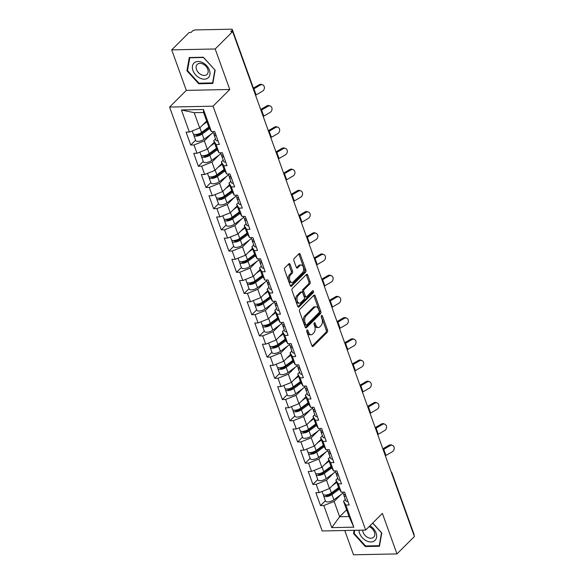 <?xml version="1.0" encoding="UTF-8"?>
<svg xmlns="http://www.w3.org/2000/svg" width="584" height="584" viewBox="0 0 584 584"><rect width="100%" height="100%" fill="white"/><g stroke="black" fill="none" stroke-linecap="round" stroke-linejoin="round"><path stroke-width="0.88" d="M307.002 330.091A1.08 0.642 88.8 0 0 306.79 331.573L311.892 345.75A1.548 0.92 88.8 0 0 312.71 346.516A1.548 0.92 88.8 0 0 313.155 346.305L327.23 332.274A1.548 0.92 88.8 0 0 327.529 330.157L322.426 315.981A1.08 0.642 88.8 0 0 321.857 315.44A1.08 0.642 88.8 0 0 321.543 315.586A1.08 0.642 88.8 0 0 321.331 317.068L321.988 318.908A4.949 2.935 88.8 0 1 321.025 325.668L319.857 326.836A4.949 2.935 88.8 0 1 318.419 327.514A4.949 2.935 88.8 0 1 315.813 325.062L315.156 323.229A1.08 0.642 88.8 0 0 314.586 322.689A1.08 0.642 88.8 0 0 314.272 322.842A1.08 0.642 88.8 0 0 314.061 324.317L314.725 326.157A4.949 2.935 88.8 0 1 313.754 332.916L312.586 334.092A4.949 2.935 88.8 0 1 311.148 334.763A4.949 2.935 88.8 0 1 308.542 332.311L307.885 330.478A1.08 0.642 88.8 0 0 307.315 329.945A1.08 0.642 88.8 0 0 307.002 330.091M290.095 264.391A1.548 0.92 88.8 0 0 289.277 263.625A1.548 0.92 88.8 0 0 288.832 263.837L284.882 267.771A1.548 0.92 88.8 0 0 284.583 269.881L290.248 285.634A1.548 0.92 88.8 0 0 291.066 286.394A1.548 0.92 88.8 0 0 291.511 286.189L305.585 272.151A1.548 0.92 88.8 0 0 305.885 270.042L300.22 254.288A1.548 0.92 88.8 0 0 299.402 253.529A1.548 0.92 88.8 0 0 298.957 253.733L294.183 258.493A1.548 0.92 88.8 0 0 293.883 260.61L296.314 267.348A1.548 0.92 88.8 0 0 297.125 268.114A1.548 0.92 88.8 0 0 297.57 267.903L299.935 265.545A4.132 2.453 88.8 0 1 301.14 264.975A4.132 2.453 88.8 0 1 303.57 268.005A4.132 2.453 88.8 0 1 302.512 272.684L293.241 281.919A4.132 2.453 88.8 0 1 292.044 282.488A4.132 2.453 88.8 0 1 289.606 279.459A4.132 2.453 88.8 0 1 290.671 274.779L292.219 273.239A1.548 0.92 88.8 0 0 292.518 271.129L290.095 264.391L288.825 264.413A1.548 0.92 88.8 0 0 288.635 264.034M229.775 89.491L215.189 48.983L232.629 31.587L414.421 536.514L396.974 553.909L382.389 513.394L365.664 530.075L213.05 106.171L229.775 89.491L186.311 90.381L169.579 107.062L213.05 106.171M299.826 309.272A1.548 0.92 88.8 0 0 299.526 311.389L305.191 327.135A1.548 0.92 88.8 0 0 306.009 327.901A1.548 0.92 88.8 0 0 306.454 327.69L320.528 313.652A1.548 0.92 88.8 0 0 320.828 311.542L315.163 295.796A1.548 0.92 88.8 0 0 314.345 295.029A1.548 0.92 88.8 0 0 313.9 295.241L299.826 309.272M297.723 306.381L292.051 290.635A1.548 0.92 88.8 0 1 292.35 288.518L306.425 274.487A1.548 0.92 88.8 0 1 306.877 274.276A1.548 0.92 88.8 0 1 307.688 275.042L310.111 281.78A1.548 0.92 88.8 0 1 309.812 283.897L304.103 289.591A1.548 0.92 88.8 0 0 303.804 291.701L305.417 296.176A1.548 0.92 88.8 0 0 306.228 296.935A1.548 0.92 88.8 0 0 306.673 296.73L312.615 290.803A1.08 0.642 88.8 0 1 312.929 290.657A1.08 0.642 88.8 0 1 313.572 291.445A1.08 0.642 88.8 0 1 313.294 292.672L298.986 306.936A1.548 0.92 88.8 0 1 298.534 307.147A1.548 0.92 88.8 0 1 297.723 306.381M169.579 107.062L322.193 530.966L365.664 530.075M195.574 140.211L190.727 145.044L194.019 144.978L204.342 140.875L211.291 133.94M190.727 145.044L186.077 132.13L189.369 132.064L181.412 109.967L203.466 109.522L211.423 131.612L214.715 131.546L219.365 144.46L216.073 144.525L219.058 152.818L222.351 152.752L227.001 165.666L223.708 165.739L226.694 174.032L229.987 173.959L234.637 186.88L231.344 186.946L234.33 195.238L237.622 195.173L242.272 208.087L238.98 208.152L241.966 216.445L245.258 216.379L249.908 229.293L246.609 229.366L249.594 237.659L252.894 237.586L257.544 250.507L254.244 250.572L257.23 258.865L260.53 258.8L265.18 271.713L261.88 271.779L264.866 280.072L268.166 280.006L272.816 292.92L269.516 292.986L272.502 301.286L275.801 301.213L280.451 314.134L277.152 314.199L280.137 322.492L283.437 322.426L288.087 335.34L284.788 335.406L287.773 343.699L291.073 343.633L295.723 356.547L292.423 356.612L295.409 364.905L298.709 364.839L303.359 377.76L300.059 377.826L303.045 386.119L306.344 386.053L310.995 398.967L307.695 399.033L310.681 407.325L313.98 407.26L318.63 420.173L315.331 420.239L318.317 428.532L321.616 428.466L326.266 441.38L322.967 441.453L325.952 449.746L329.252 449.673L333.902 462.594L330.602 462.659L333.588 470.952L336.888 470.886L341.538 483.8L338.238 483.866L341.224 492.159L344.523 492.093L349.174 505.007L345.874 505.08L353.831 527.169L331.778 527.622L323.828 505.525L334.143 501.43L341.1 494.495M325.383 500.758L320.528 505.598L323.828 505.525M320.528 505.598L315.878 492.677L319.178 492.611L316.192 484.319L326.507 480.216L333.464 473.281M317.747 479.552L312.893 484.384L316.192 484.319M312.893 484.384L308.243 471.471L311.542 471.405L308.556 463.112L318.871 459.009L325.828 452.074M310.111 458.338L305.257 463.178L308.556 463.112M305.257 463.178L300.607 450.264L303.906 450.191L300.921 441.898L311.236 437.803L318.192 430.868M302.476 437.131L297.621 441.971L300.921 441.898M297.621 441.971L292.971 429.05L296.271 428.984L293.285 420.692L303.6 416.589L310.557 409.661M294.84 415.925L289.985 420.757L293.285 420.692M289.985 420.757L285.335 407.844L288.635 407.778L285.649 399.485L295.964 395.383L302.921 388.448M287.204 394.711L282.349 399.551L285.649 399.485M282.349 399.551L277.699 386.637L280.999 386.564L278.013 378.271L288.328 374.176L295.285 367.241M279.568 373.504L274.714 378.344L278.013 378.271M274.714 378.344L270.063 365.423L273.363 365.358L270.377 357.065L280.692 352.962L287.649 346.035M271.932 352.298L267.078 357.131L270.377 357.065M267.078 357.131L262.428 344.217L265.727 344.151L262.742 335.858L273.057 331.756L280.013 324.821M264.296 331.084L259.442 335.924L262.742 335.858M259.442 335.924L254.792 323.01L258.091 322.945L255.106 314.652L265.421 310.549L272.378 303.614M256.661 309.878L251.806 314.718L255.106 314.652M251.806 314.718L247.156 301.797L250.456 301.731L247.47 293.438L257.785 289.336L264.742 282.408M249.025 288.671L244.17 293.504L247.47 293.438M244.17 293.504L239.528 280.59L242.82 280.524L239.834 272.232L250.149 268.129L257.106 261.194M241.389 267.465L236.542 272.297L239.834 272.232M236.542 272.297L231.892 259.384L235.184 259.318L232.198 251.025L242.513 246.922L249.47 239.987M233.753 246.251L228.906 251.091L232.198 251.025M228.906 251.091L224.256 238.177L227.548 238.104L224.563 229.811L234.877 225.709L241.834 218.781M226.118 225.044L221.27 229.877L224.563 229.811M221.27 229.877L216.62 216.963L219.912 216.898L216.927 208.605L227.242 204.502L234.199 197.567M218.482 203.838L213.634 208.671L216.927 208.605M213.634 208.671L208.984 195.757L212.277 195.691L209.291 187.398L219.606 183.296L226.563 176.361M210.846 182.624L205.999 187.464L209.291 187.398M205.999 187.464L201.349 174.55L204.641 174.477L201.655 166.185L211.97 162.089L218.927 155.154M203.21 161.418L198.363 166.257L201.655 166.185M198.363 166.257L193.713 153.337L197.005 153.271L194.019 144.978M215.525 138.882L213.715 140.686L216.073 144.525M219.058 152.818L216.701 148.978L213.715 140.686M204.342 140.875L207.327 149.168L214.277 142.24M197.005 153.271L207.327 149.168M223.161 160.089L221.351 161.892L223.708 165.739M226.694 174.032L224.336 170.185L221.351 161.892M211.97 162.089L214.956 170.382L221.913 163.447M204.641 174.477L214.956 170.382M230.797 181.303L228.986 183.106L231.344 186.946M234.33 195.238L231.972 191.399L228.986 183.106M219.606 183.296L222.592 191.588L229.548 184.653M212.277 195.691L222.592 191.588M238.433 202.509L236.622 204.312L238.98 208.152M241.966 216.445L239.608 212.605L236.622 204.312M227.242 204.502L230.227 212.795L237.184 205.867M219.912 216.898L230.227 212.795M246.068 223.716L244.258 225.519L246.609 229.366M249.594 237.659L247.244 233.812L244.258 225.519M234.877 225.709L237.863 234.009L244.82 227.074M227.548 238.104L237.863 234.009M253.704 244.93L251.894 246.733L254.244 250.572M257.23 258.865L254.879 255.026L251.894 246.733M242.513 246.922L245.499 255.215L252.456 248.28M235.184 259.318L245.499 255.215M261.34 266.136L259.53 267.939L261.88 271.779M264.866 280.072L262.515 276.232L259.53 267.939M250.149 268.129L253.135 276.422L260.092 269.494M242.82 280.524L253.135 276.422M268.969 287.343L267.165 289.146L269.516 292.986M272.502 301.286L270.151 297.438L267.165 289.146M257.785 289.336L260.771 297.628L267.728 290.701M250.456 301.731L260.771 297.628M276.604 308.556L274.801 310.352L277.152 314.199M280.137 322.492L277.787 318.652L274.801 310.352M265.421 310.549L268.406 318.842L275.363 311.907M258.091 322.945L268.406 318.842M284.24 329.763L282.437 331.566L284.788 335.406M287.773 343.699L285.423 339.859L282.437 331.566M273.057 331.756L276.042 340.049L282.999 333.121M265.727 344.151L276.042 340.049M291.876 350.969L290.073 352.772L292.423 356.612M295.409 364.905L293.058 361.065L290.073 352.772M280.692 352.962L283.678 361.255L290.628 354.327M273.363 365.358L283.678 361.255M299.512 372.183L297.709 373.979L300.059 377.826M303.045 386.119L300.694 382.272L297.709 373.979M288.328 374.176L291.314 382.469L298.263 375.534M280.999 386.564L291.314 382.469M307.147 393.39L305.344 395.193L307.695 399.033M310.681 407.325L308.33 403.486L305.344 395.193M295.964 395.383L298.95 403.675L305.899 396.74M288.635 407.778L298.95 403.675M314.783 414.596L312.98 416.399L315.331 420.239M318.317 428.532L315.966 424.692L312.98 416.399M303.6 416.589L306.585 424.882L313.535 417.954M296.271 428.984L306.585 424.882M322.419 435.81L320.616 437.606L322.967 441.453M325.952 449.746L323.602 445.899L320.616 437.606M311.236 437.803L314.221 446.096L321.171 439.161M303.906 450.191L314.221 446.096M330.055 457.016L328.252 458.82L330.602 462.659M333.588 470.952L331.238 467.112L328.252 458.82M318.871 459.009L321.857 467.302L328.807 460.367M311.542 471.405L321.857 467.302M337.691 478.223L335.888 480.026L338.238 483.866M341.224 492.159L338.873 488.319L335.888 480.026M326.507 480.216L329.493 488.509L336.442 481.581M319.178 492.611L329.493 488.509M391.747 473.551A2.365 0.942 160.2 0 0 391.944 472.938L414.114 534.521A2.365 0.942 160.2 0 1 413.925 535.141M345.327 499.429L343.523 501.233L345.874 505.08M334.143 501.43L339.647 516.723L349.028 516.526L343.523 501.233M346.604 509.788L339.647 516.723L331.778 527.622M349.028 516.526L353.831 527.169M344.764 530.506L353.51 554.8L396.974 553.909M215.189 48.983L171.725 49.866L189.165 32.47L191.063 32.434L192.34 31.164A2.365 0.942 -19.8 0 1 195.436 29.93L231.3 29.2A2.365 0.942 -19.8 0 1 232.33 29.594A2.365 0.942 -19.8 0 1 232.009 30.353L230.731 31.624L232.629 31.587M171.725 49.866L186.311 90.381M211.423 131.612L209.065 127.772L203.561 112.478L194.18 112.668L199.691 127.962L206.641 121.027M203.561 112.478L203.466 109.522M189.369 132.064L199.691 127.962M181.412 109.967L194.18 112.668M354.108 530.316L353.532 533.572L365.321 546.544L379.439 546.259L381.775 532.995L372.731 523.03M212.824 83.468L215.16 70.204L203.378 57.232L189.26 57.524L186.924 70.788L198.706 83.76L212.824 83.468M306.709 330.763L307.279 332.34A4.949 2.935 88.8 0 0 309.878 334.793L311.148 334.763M318.419 327.514L317.148 327.536A4.949 2.935 88.8 0 1 314.55 325.091L313.98 323.514M312.09 346.129L325.96 332.296A1.548 0.92 88.8 0 0 326.266 330.179L321.251 316.265M305.388 327.514L319.258 313.681A1.548 0.92 88.8 0 0 319.565 311.564L313.893 295.818A1.548 0.92 88.8 0 0 313.696 295.438M305.761 324.573A1.08 0.642 88.8 0 0 306.33 325.113A1.08 0.642 88.8 0 0 306.644 324.959L318.995 312.644A1.08 0.642 88.8 0 0 319.207 311.162L318.506 309.228A4.949 2.935 88.8 0 0 315.907 306.775A4.949 2.935 88.8 0 0 314.469 307.454L306.023 315.871A4.949 2.935 88.8 0 0 305.06 322.638L305.761 324.573L304.49 324.602A1.08 0.642 88.8 0 0 305.06 325.135L306.33 325.113M315.907 306.775L314.637 306.804A4.949 2.935 88.8 0 0 313.199 307.483L314.469 307.454M304.49 324.602L303.797 322.667A4.949 2.935 88.8 0 1 304.76 315.9L313.199 307.483M306.228 296.935L304.957 296.964A1.548 0.92 88.8 0 1 304.147 296.197L302.534 291.73A1.548 0.92 88.8 0 1 302.841 289.613L308.549 283.919A1.548 0.92 88.8 0 0 308.848 281.809L306.418 275.071A1.548 0.92 88.8 0 0 306.228 274.684M297.913 306.768L312.024 292.693A1.08 0.642 88.8 0 0 312.228 291.19M298.183 295.497A4.132 2.453 88.8 0 0 297.117 300.169A4.132 2.453 88.8 0 0 299.555 303.198A4.132 2.453 88.8 0 0 300.753 302.636L304.016 299.38A1.548 0.92 88.8 0 0 304.322 297.263L302.709 292.796A1.548 0.92 88.8 0 0 301.899 292.029A1.548 0.92 88.8 0 0 301.446 292.241L298.183 295.497L296.92 295.519A4.132 2.453 88.8 0 0 295.854 300.191A4.132 2.453 88.8 0 0 298.285 303.22L299.555 303.198M301.899 292.029L300.629 292.051A1.548 0.92 88.8 0 0 300.183 292.263L301.446 292.241M296.92 295.519L300.183 292.263M292.044 282.488L290.774 282.51A4.132 2.453 88.8 0 1 288.343 279.481A4.132 2.453 88.8 0 1 289.409 274.808L290.949 273.268A1.548 0.92 88.8 0 0 291.255 271.151L288.825 264.413M301.14 264.975L299.869 265.005A4.132 2.453 88.8 0 0 298.672 265.567L299.935 265.545M296.504 267.728L298.672 265.567M290.445 286.014L304.315 272.18A1.548 0.92 88.8 0 0 304.622 270.063L298.95 254.317A1.548 0.92 88.8 0 0 298.76 253.938M354.225 532.885L353.532 533.572M365.898 545.967L365.321 546.544M199.283 83.183L198.706 83.76M187.61 70.095L186.924 70.788M323.762 494.852A5.198 2.066 -19.8 0 0 323.609 495.831A5.198 2.066 -19.8 0 0 326.93 496.597A5.198 2.066 -19.8 0 0 331.982 494.575L339.377 489.136M323.609 495.831L325.492 501.065A5.198 2.066 -19.8 0 0 328.814 501.831A5.198 2.066 -19.8 0 0 333.865 499.809L343.034 493.064M338.866 488.304L330.61 494.378A3.146 1.256 160.2 0 1 327.544 495.597A3.146 1.256 160.2 0 1 325.529 495.137A3.146 1.256 160.2 0 1 325.507 495.049M322.039 491.472L323.018 494.195A5.198 2.066 -19.8 0 0 326.339 494.962A5.198 2.066 -19.8 0 0 331.391 492.94L338.625 487.625M332.515 485.501L336.742 482.391M382.849 448.833L389.032 445.234A3.54 2.949 -69.1 0 1 391.397 444.986L392.455 445.388A3.54 2.949 110.9 0 0 390.09 445.643L383.732 449.344A10.548 4.197 -19.8 0 0 383.162 449.687M385.36 455.805A10.548 4.197 -19.8 0 1 385.936 455.462L392.295 451.76A3.54 2.949 110.9 0 0 394.222 448.381A3.54 2.949 110.9 0 0 392.455 445.388M345.436 494.648A5.198 2.066 160.2 0 1 343.297 493.787L342.698 492.129M346.027 496.276A5.198 2.066 160.2 0 1 343.881 495.414A5.198 2.066 160.2 0 1 344.042 494.436M347.911 501.51A5.198 2.066 160.2 0 1 345.764 500.649L343.881 495.414M358.985 530.214A10.235 7.161 -134.9 0 0 359.576 533.294A10.235 7.161 -134.9 0 0 370.993 541.959A10.235 7.161 -134.9 0 0 376.052 532.958A10.235 7.161 -134.9 0 0 369.949 525.797M362.715 530.141A7.008 4.906 -134.9 0 0 363.117 532.301A7.008 4.906 -134.9 0 0 368.022 537.579A7.008 4.906 -134.9 0 0 373.709 537.149A7.008 4.906 -134.9 0 0 374.395 532.068A7.008 4.906 -134.9 0 0 369.117 526.629M372.65 523.111L381.498 532.842L379.235 545.697L365.548 545.974L354.13 533.404L354.678 530.301M379.6 545.325L379.235 545.697M194.326 62.765A10.235 7.161 -134.9 0 0 195.662 74.905A10.235 7.161 -134.9 0 0 208.072 77.906A10.235 7.161 -134.9 0 0 206.743 65.773A10.235 7.161 -134.9 0 0 194.326 62.765M197.436 64.218A7.008 4.906 -134.9 0 0 197.195 64.437A7.008 4.906 -134.9 0 0 198.509 72.693A7.008 4.906 -134.9 0 0 206.853 74.577A7.008 4.906 -134.9 0 0 207.094 74.358A7.008 4.906 -134.9 0 0 205.78 66.102A7.008 4.906 -134.9 0 0 197.436 64.218M214.883 70.058L212.62 82.906L198.94 83.191L187.522 70.62L189.785 57.765L203.466 57.487L214.956 69.985M212.992 82.541L212.62 82.906M316.127 473.646A5.198 2.066 -19.8 0 0 315.973 474.624A5.198 2.066 -19.8 0 0 319.295 475.391A5.198 2.066 -19.8 0 0 324.346 473.369L331.741 467.93M315.973 474.624L317.857 479.858A5.198 2.066 -19.8 0 0 321.178 480.625A5.198 2.066 -19.8 0 0 326.23 478.603L335.398 471.857M331.23 467.098L322.974 473.164A3.146 1.256 160.2 0 1 319.908 474.391A3.146 1.256 160.2 0 1 317.893 473.931A3.146 1.256 160.2 0 1 317.871 473.843M314.404 470.266L315.382 472.989A5.198 2.066 -19.8 0 0 318.703 473.755A5.198 2.066 -19.8 0 0 323.755 471.733L330.989 466.419M324.879 464.295L329.106 461.185M308.491 452.432A5.198 2.066 -19.8 0 0 308.337 453.41A5.198 2.066 -19.8 0 0 311.659 454.177A5.198 2.066 -19.8 0 0 316.711 452.155L324.105 446.724M308.337 453.41L310.221 458.644A5.198 2.066 -19.8 0 0 313.542 459.411A5.198 2.066 -19.8 0 0 318.594 457.389L327.763 450.651M323.594 445.884L315.338 451.958A3.146 1.256 160.2 0 1 312.272 453.184A3.146 1.256 160.2 0 1 310.257 452.717A3.146 1.256 160.2 0 1 310.235 452.629M306.768 449.059L307.746 451.782A5.198 2.066 -19.8 0 0 311.068 452.549A5.198 2.066 -19.8 0 0 316.119 450.527L323.353 445.212M317.243 443.081L321.47 439.978M300.855 431.226A5.198 2.066 -19.8 0 0 300.702 432.204A5.198 2.066 -19.8 0 0 304.023 432.97A5.198 2.066 -19.8 0 0 309.075 430.948L316.47 425.51M300.702 432.204L302.585 437.438A5.198 2.066 -19.8 0 0 305.906 438.204A5.198 2.066 -19.8 0 0 310.958 436.182L320.127 429.437M315.959 424.678L307.702 430.751A3.146 1.256 160.2 0 1 304.636 431.977A3.146 1.256 160.2 0 1 302.622 431.51A3.146 1.256 160.2 0 1 302.6 431.423M299.132 427.846L300.11 430.569A5.198 2.066 -19.8 0 0 303.432 431.335A5.198 2.066 -19.8 0 0 308.483 429.32L315.718 424.006M309.608 421.874L313.834 418.764M293.219 410.019A5.198 2.066 -19.8 0 0 293.066 410.997A5.198 2.066 -19.8 0 0 296.387 411.764A5.198 2.066 -19.8 0 0 301.439 409.742L308.834 404.303M293.066 410.997L294.949 416.231A5.198 2.066 -19.8 0 0 298.271 416.998A5.198 2.066 -19.8 0 0 303.322 414.976L312.491 408.231M308.323 403.471L300.067 409.537A3.146 1.256 160.2 0 1 297 410.764A3.146 1.256 160.2 0 1 294.993 410.304A3.146 1.256 160.2 0 1 294.964 410.216M291.496 406.639L292.474 409.362A5.198 2.066 -19.8 0 0 295.796 410.129A5.198 2.066 -19.8 0 0 300.848 408.106L308.082 402.792M301.972 400.668L306.198 397.558M285.583 388.805A5.198 2.066 -19.8 0 0 285.43 389.784A5.198 2.066 -19.8 0 0 288.752 390.55A5.198 2.066 -19.8 0 0 293.803 388.528L301.198 383.097M285.43 389.784L287.313 395.018A5.198 2.066 -19.8 0 0 290.635 395.784A5.198 2.066 -19.8 0 0 295.687 393.762L304.855 387.024M300.687 382.257L292.431 388.331A3.146 1.256 160.2 0 1 289.365 389.557A3.146 1.256 160.2 0 1 287.357 389.09A3.146 1.256 160.2 0 1 287.328 389.01M283.861 385.433L284.839 388.156A5.198 2.066 -19.8 0 0 288.16 388.922A5.198 2.066 -19.8 0 0 293.212 386.9L300.446 381.586M294.336 379.454L298.563 376.351M375.213 427.627L381.396 424.028A3.54 2.949 -69.1 0 1 383.761 423.78L384.819 424.181A3.54 2.949 110.9 0 0 382.454 424.429L376.096 428.138A10.548 4.197 -19.8 0 0 375.527 428.481M377.724 434.598A10.548 4.197 -19.8 0 1 378.301 434.255L384.659 430.547A3.54 2.949 110.9 0 0 386.586 427.167A3.54 2.949 110.9 0 0 384.819 424.181M337.8 473.434A5.198 2.066 160.2 0 1 335.661 472.573L335.063 470.923M338.392 475.069A5.198 2.066 160.2 0 1 336.245 474.208A5.198 2.066 160.2 0 1 336.406 473.23M340.275 480.304A5.198 2.066 160.2 0 1 338.129 479.442L336.245 474.208M367.577 406.42L373.76 402.821A3.54 2.949 -69.1 0 1 376.125 402.566L377.184 402.975A3.54 2.949 110.9 0 0 374.819 403.223L368.46 406.924A10.548 4.197 -19.8 0 0 367.891 407.274M370.088 413.392A10.548 4.197 -19.8 0 1 370.665 413.041L377.023 409.34A3.54 2.949 110.9 0 0 378.95 405.96A3.54 2.949 110.9 0 0 377.184 402.975M330.164 452.228A5.198 2.066 160.2 0 1 328.026 451.366L327.427 449.716M330.756 453.863A5.198 2.066 160.2 0 1 328.609 452.994A5.198 2.066 160.2 0 1 328.77 452.016M332.639 459.097A5.198 2.066 160.2 0 1 330.493 458.228L328.609 452.994M359.941 385.206L366.124 381.608A3.54 2.949 -69.1 0 1 368.489 381.359L369.548 381.761A3.54 2.949 110.9 0 0 367.183 382.016L360.824 385.717A10.548 4.197 -19.8 0 0 360.255 386.06M362.452 392.185A10.548 4.197 -19.8 0 1 363.029 391.835L369.387 388.134A3.54 2.949 110.9 0 0 371.314 384.754A3.54 2.949 110.9 0 0 369.548 381.761M322.529 431.021A5.198 2.066 160.2 0 1 320.39 430.16L319.791 428.503M323.12 432.649A5.198 2.066 160.2 0 1 320.974 431.788A5.198 2.066 160.2 0 1 321.134 430.809M325.003 437.883A5.198 2.066 160.2 0 1 322.857 437.022L320.974 431.788M352.305 364L358.488 360.401A3.54 2.949 -69.1 0 1 360.854 360.153L361.912 360.554A3.54 2.949 110.9 0 0 359.547 360.803L353.189 364.511A10.548 4.197 -19.8 0 0 352.619 364.854M354.817 370.971A10.548 4.197 -19.8 0 1 355.393 370.628L361.752 366.927A3.54 2.949 110.9 0 0 363.679 363.54A3.54 2.949 110.9 0 0 361.912 360.554M314.9 409.807A5.198 2.066 160.2 0 1 312.754 408.946L312.155 407.296M315.484 411.443A5.198 2.066 160.2 0 1 313.338 410.581A5.198 2.066 160.2 0 1 313.498 409.603M317.368 416.677A5.198 2.066 160.2 0 1 315.221 415.815L313.338 410.581M344.669 342.793L350.853 339.194A3.54 2.949 -69.1 0 1 353.218 338.939L354.276 339.348A3.54 2.949 110.9 0 0 351.911 339.596L345.553 343.297A10.548 4.197 -19.8 0 0 344.983 343.647M347.181 349.765A10.548 4.197 -19.8 0 1 347.757 349.414L354.116 345.713A3.54 2.949 110.9 0 0 356.043 342.333A3.54 2.949 110.9 0 0 354.276 339.348M307.264 388.601A5.198 2.066 160.2 0 1 305.118 387.739L304.519 386.09M307.848 390.236A5.198 2.066 160.2 0 1 305.702 389.367A5.198 2.066 160.2 0 1 305.863 388.389M309.732 395.47A5.198 2.066 160.2 0 1 307.586 394.609L305.702 389.367M277.947 367.599A5.198 2.066 -19.8 0 0 277.794 368.577A5.198 2.066 -19.8 0 0 281.116 369.344A5.198 2.066 -19.8 0 0 286.167 367.321L293.562 361.89M277.794 368.577L279.678 373.811A5.198 2.066 -19.8 0 0 282.999 374.578A5.198 2.066 -19.8 0 0 288.051 372.555L297.219 365.818M293.051 361.051L284.795 367.124A3.146 1.256 160.2 0 1 281.729 368.351A3.146 1.256 160.2 0 1 279.721 367.883A3.146 1.256 160.2 0 1 279.692 367.796M276.225 364.219L277.203 366.942A5.198 2.066 -19.8 0 0 280.524 367.708A5.198 2.066 -19.8 0 0 285.576 365.693L292.81 360.379M286.7 358.248L290.927 355.145M337.041 321.58L343.217 317.981A3.54 2.949 -69.1 0 1 345.582 317.733L346.641 318.134A3.54 2.949 110.9 0 0 344.275 318.389L337.917 322.091A10.548 4.197 -19.8 0 0 337.348 322.441M339.545 328.558A10.548 4.197 -19.8 0 1 340.122 328.208L346.48 324.507A3.54 2.949 110.9 0 0 348.407 321.127A3.54 2.949 110.9 0 0 346.641 318.134M299.628 367.394A5.198 2.066 160.2 0 1 297.482 366.533L296.884 364.876M300.212 369.022A5.198 2.066 160.2 0 1 298.066 368.161A5.198 2.066 160.2 0 1 298.227 367.183M302.096 374.256A5.198 2.066 160.2 0 1 299.95 373.395L298.066 368.161M270.312 346.392A5.198 2.066 -19.8 0 0 270.158 347.37A5.198 2.066 -19.8 0 0 273.48 348.137A5.198 2.066 -19.8 0 0 278.531 346.115L285.926 340.676M270.158 347.37L272.042 352.605A5.198 2.066 -19.8 0 0 275.363 353.371A5.198 2.066 -19.8 0 0 280.415 351.349L289.584 344.604M285.415 339.844L277.159 345.911A3.146 1.256 160.2 0 1 274.093 347.137A3.146 1.256 160.2 0 1 272.086 346.677A3.146 1.256 160.2 0 1 272.056 346.589M268.589 343.012L269.567 345.735A5.198 2.066 -19.8 0 0 272.889 346.502A5.198 2.066 -19.8 0 0 277.94 344.48L285.174 339.165M279.064 337.041L283.291 333.931M329.405 300.373L335.581 296.774A3.54 2.949 -69.1 0 1 337.946 296.526L339.005 296.928A3.54 2.949 110.9 0 0 336.639 297.176L330.281 300.884A10.548 4.197 -19.8 0 0 329.712 301.227M331.909 307.345A10.548 4.197 -19.8 0 1 332.486 307.002L338.844 303.3A3.54 2.949 110.9 0 0 340.771 299.913A3.54 2.949 110.9 0 0 339.005 296.928M291.993 346.181A5.198 2.066 160.2 0 1 289.846 345.319L289.248 343.669M292.577 347.816A5.198 2.066 160.2 0 1 290.43 346.954A5.198 2.066 160.2 0 1 290.591 345.976M294.46 353.05A5.198 2.066 160.2 0 1 292.314 352.188L290.43 346.954M262.676 325.178A5.198 2.066 -19.8 0 0 262.523 326.157A5.198 2.066 -19.8 0 0 265.844 326.923A5.198 2.066 -19.8 0 0 270.896 324.901L278.291 319.47M262.523 326.157L264.406 331.391A5.198 2.066 -19.8 0 0 267.728 332.157A5.198 2.066 -19.8 0 0 272.779 330.135L281.948 323.397M277.78 318.638L269.523 324.704A3.146 1.256 160.2 0 1 266.457 325.93A3.146 1.256 160.2 0 1 264.45 325.463A3.146 1.256 160.2 0 1 264.428 325.383M260.953 321.806L261.931 324.529A5.198 2.066 -19.8 0 0 265.253 325.295A5.198 2.066 -19.8 0 0 270.304 323.273L277.539 317.959M271.429 315.827L275.655 312.725M321.769 279.167L327.945 275.568A3.54 2.949 -69.1 0 1 330.31 275.312L331.369 275.721A3.54 2.949 110.9 0 0 329.004 275.969L322.645 279.67A10.548 4.197 -19.8 0 0 322.076 280.021M324.273 286.138A10.548 4.197 -19.8 0 1 324.85 285.788L331.208 282.087A3.54 2.949 110.9 0 0 333.136 278.707A3.54 2.949 110.9 0 0 331.369 275.721M284.357 324.974A5.198 2.066 160.2 0 1 282.211 324.113L281.612 322.463M284.941 326.609A5.198 2.066 160.2 0 1 282.795 325.748A5.198 2.066 160.2 0 1 282.955 324.77M286.824 331.843A5.198 2.066 160.2 0 1 284.678 330.982L282.795 325.748M255.04 303.972A5.198 2.066 -19.8 0 0 254.887 304.95A5.198 2.066 -19.8 0 0 258.208 305.717A5.198 2.066 -19.8 0 0 263.26 303.695L270.655 298.263M254.887 304.95L256.77 310.184A5.198 2.066 -19.8 0 0 260.092 310.951A5.198 2.066 -19.8 0 0 265.143 308.929L274.319 302.191M270.144 297.424L261.887 303.498A3.146 1.256 160.2 0 1 258.822 304.724A3.146 1.256 160.2 0 1 256.814 304.257A3.146 1.256 160.2 0 1 256.792 304.169M253.317 300.592L254.296 303.322A5.198 2.066 -19.8 0 0 257.617 304.089A5.198 2.066 -19.8 0 0 262.669 302.067L269.903 296.752M263.793 294.621L268.019 291.518M314.134 257.96L320.309 254.361A3.54 2.949 -69.1 0 1 322.675 254.106L323.733 254.507A3.54 2.949 110.9 0 0 321.368 254.763L315.01 258.464A10.548 4.197 -19.8 0 0 314.44 258.814M316.637 264.932A10.548 4.197 -19.8 0 1 317.214 264.581L323.572 260.88A3.54 2.949 110.9 0 0 325.5 257.5A3.54 2.949 110.9 0 0 323.733 254.507M276.721 303.768A5.198 2.066 160.2 0 1 274.575 302.906L273.976 301.249M277.305 305.396A5.198 2.066 160.2 0 1 275.159 304.534A5.198 2.066 160.2 0 1 275.32 303.556M279.188 310.63A5.198 2.066 160.2 0 1 277.042 309.768L275.159 304.534M247.404 282.766A5.198 2.066 -19.8 0 0 247.251 283.744A5.198 2.066 -19.8 0 0 250.572 284.51A5.198 2.066 -19.8 0 0 255.624 282.488L263.019 277.05M247.251 283.744L249.134 288.978A5.198 2.066 -19.8 0 0 252.456 289.744A5.198 2.066 -19.8 0 0 257.507 287.722L266.684 280.977M262.508 276.217L254.252 282.291A3.146 1.256 160.2 0 1 251.186 283.51A3.146 1.256 160.2 0 1 249.178 283.05A3.146 1.256 160.2 0 1 249.156 282.963M245.681 279.386L246.66 282.108A5.198 2.066 -19.8 0 0 249.981 282.875A5.198 2.066 -19.8 0 0 255.033 280.853L262.267 275.538M256.157 273.414L260.384 270.304M306.498 236.746L312.674 233.147A3.54 2.949 -69.1 0 1 315.039 232.899L316.097 233.301A3.54 2.949 110.9 0 0 313.732 233.556L307.374 237.257A10.548 4.197 -19.8 0 0 306.804 237.6M309.002 243.718A10.548 4.197 -19.8 0 1 309.578 243.375L315.937 239.674A3.54 2.949 110.9 0 0 317.864 236.286A3.54 2.949 110.9 0 0 316.097 233.301M269.085 282.561A5.198 2.066 160.2 0 1 266.939 281.692L266.341 280.043M269.669 284.189A5.198 2.066 160.2 0 1 267.523 283.328A5.198 2.066 160.2 0 1 267.684 282.349M271.553 289.423A5.198 2.066 160.2 0 1 269.406 288.562L267.523 283.328M239.768 261.552A5.198 2.066 -19.8 0 0 239.615 262.53A5.198 2.066 -19.8 0 0 242.937 263.296A5.198 2.066 -19.8 0 0 247.988 261.282L255.383 255.843M239.615 262.53L241.499 267.764A5.198 2.066 -19.8 0 0 244.82 268.531A5.198 2.066 -19.8 0 0 249.872 266.516L259.048 259.771M254.872 255.011L246.616 261.077A3.146 1.256 160.2 0 1 243.557 262.304A3.146 1.256 160.2 0 1 241.542 261.836A3.146 1.256 160.2 0 1 241.52 261.756M238.046 258.179L239.024 260.902A5.198 2.066 -19.8 0 0 242.345 261.668A5.198 2.066 -19.8 0 0 247.397 259.646L254.631 254.332M248.521 252.2L252.748 249.098M298.862 215.54L305.038 211.941A3.54 2.949 -69.1 0 1 307.403 211.685L308.462 212.094A3.54 2.949 110.9 0 0 306.096 212.342L299.738 216.043A10.548 4.197 -19.8 0 0 299.169 216.394M301.366 222.511A10.548 4.197 -19.8 0 1 301.943 222.161L308.301 218.46A3.54 2.949 110.9 0 0 310.228 215.08A3.54 2.949 110.9 0 0 308.462 212.094M261.45 261.347A5.198 2.066 160.2 0 1 259.303 260.486L258.705 258.836M262.034 262.983A5.198 2.066 160.2 0 1 259.887 262.121A5.198 2.066 160.2 0 1 260.048 261.143M263.917 268.217A5.198 2.066 160.2 0 1 261.778 267.355L259.887 262.121M232.133 240.345A5.198 2.066 -19.8 0 0 231.979 241.323A5.198 2.066 -19.8 0 0 235.301 242.09A5.198 2.066 -19.8 0 0 240.352 240.068L247.747 234.637M231.979 241.323L233.863 246.558A5.198 2.066 -19.8 0 0 237.184 247.324A5.198 2.066 -19.8 0 0 242.236 245.302L251.412 238.564M247.236 233.797L238.98 239.871A3.146 1.256 160.2 0 1 235.921 241.097A3.146 1.256 160.2 0 1 233.907 240.63A3.146 1.256 160.2 0 1 233.885 240.542M230.41 236.965L231.388 239.696A5.198 2.066 -19.8 0 0 234.717 240.462A5.198 2.066 -19.8 0 0 239.761 238.44L246.996 233.126M240.885 230.994L245.112 227.891M291.226 194.333L297.402 190.734A3.54 2.949 -69.1 0 1 299.767 190.479L300.826 190.88A3.54 2.949 110.9 0 0 298.461 191.136L292.102 194.837A10.548 4.197 -19.8 0 0 291.533 195.187M293.737 201.305A10.548 4.197 -19.8 0 1 294.307 200.954L300.665 197.253A3.54 2.949 110.9 0 0 302.592 193.873A3.54 2.949 110.9 0 0 300.826 190.88M253.814 240.141A5.198 2.066 160.2 0 1 251.667 239.279L251.069 237.622M254.398 241.769A5.198 2.066 160.2 0 1 252.251 240.907A5.198 2.066 160.2 0 1 252.412 239.929M256.281 247.003A5.198 2.066 160.2 0 1 254.142 246.141L252.251 240.907M224.497 219.139A5.198 2.066 -19.8 0 0 224.344 220.117A5.198 2.066 -19.8 0 0 227.665 220.883A5.198 2.066 -19.8 0 0 232.717 218.861L240.112 213.423M224.344 220.117L226.227 225.351A5.198 2.066 -19.8 0 0 229.548 226.118A5.198 2.066 -19.8 0 0 234.6 224.095L243.776 217.35M239.601 212.591L231.344 218.664A3.146 1.256 160.2 0 1 228.286 219.883A3.146 1.256 160.2 0 1 226.271 219.423A3.146 1.256 160.2 0 1 226.249 219.336M222.774 215.759L223.752 218.482A5.198 2.066 -19.8 0 0 227.081 219.248A5.198 2.066 -19.8 0 0 232.125 217.226L239.36 211.912M233.25 209.787L237.476 206.678M283.59 173.119L289.766 169.521A3.54 2.949 -69.1 0 1 292.131 169.272L293.19 169.674A3.54 2.949 110.9 0 0 290.825 169.929L284.466 173.63A10.548 4.197 -19.8 0 0 283.897 173.974M286.102 180.091A10.548 4.197 -19.8 0 1 286.671 179.748L293.029 176.047A3.54 2.949 110.9 0 0 294.957 172.667A3.54 2.949 110.9 0 0 293.19 169.674M246.178 218.934A5.198 2.066 160.2 0 1 244.032 218.066L243.433 216.416M246.762 220.562A5.198 2.066 160.2 0 1 244.616 219.701A5.198 2.066 160.2 0 1 244.776 218.723M248.645 225.796A5.198 2.066 160.2 0 1 246.506 224.935L244.616 219.701M216.861 197.925A5.198 2.066 -19.8 0 0 216.708 198.903A5.198 2.066 -19.8 0 0 220.029 199.67A5.198 2.066 -19.8 0 0 225.081 197.655L232.476 192.216M216.708 198.903L218.591 204.137A5.198 2.066 -19.8 0 0 221.913 204.904A5.198 2.066 -19.8 0 0 226.964 202.889L236.14 196.144M231.965 191.384L223.708 197.45A3.146 1.256 160.2 0 1 220.65 198.677A3.146 1.256 160.2 0 1 218.635 198.21A3.146 1.256 160.2 0 1 218.613 198.129M215.138 194.552L216.117 197.275A5.198 2.066 -19.8 0 0 219.445 198.042A5.198 2.066 -19.8 0 0 224.497 196.02L231.724 190.705M225.614 188.574L229.841 185.471M275.955 151.913L282.13 148.314A3.54 2.949 -69.1 0 1 284.496 148.066L285.554 148.467A3.54 2.949 110.9 0 0 283.189 148.716L276.831 152.417A10.548 4.197 -19.8 0 0 276.261 152.767M278.466 158.885A10.548 4.197 -19.8 0 1 279.035 158.541L285.393 154.833A3.54 2.949 110.9 0 0 287.321 151.453A3.54 2.949 110.9 0 0 285.554 148.467M238.542 197.721A5.198 2.066 160.2 0 1 236.396 196.859L235.797 195.209M239.126 199.356A5.198 2.066 160.2 0 1 236.98 198.494A5.198 2.066 160.2 0 1 237.141 197.516M241.009 204.59A5.198 2.066 160.2 0 1 238.871 203.728L236.98 198.494M209.225 176.718A5.198 2.066 -19.8 0 0 209.072 177.697A5.198 2.066 -19.8 0 0 212.393 178.463A5.198 2.066 -19.8 0 0 217.445 176.441L224.84 171.01M209.072 177.697L210.955 182.931A5.198 2.066 -19.8 0 0 214.277 183.697A5.198 2.066 -19.8 0 0 219.328 181.675L228.505 174.937M224.329 170.17L216.073 176.244A3.146 1.256 160.2 0 1 213.014 177.47A3.146 1.256 160.2 0 1 210.999 177.003A3.146 1.256 160.2 0 1 210.977 176.915M207.502 173.346L208.481 176.069A5.198 2.066 -19.8 0 0 211.809 176.835A5.198 2.066 -19.8 0 0 216.861 174.813L224.088 169.499M217.978 167.367L222.205 164.265M268.319 130.707L274.495 127.108A3.54 2.949 -69.1 0 1 276.86 126.852L277.918 127.261A3.54 2.949 110.9 0 0 275.553 127.509L269.195 131.21A10.548 4.197 -19.8 0 0 268.625 131.561M270.83 137.678A10.548 4.197 -19.8 0 1 271.399 137.328L277.758 133.626A3.54 2.949 110.9 0 0 279.685 130.247A3.54 2.949 110.9 0 0 277.918 127.261M230.906 176.514A5.198 2.066 160.2 0 1 228.76 175.653L228.161 174.003M231.49 178.142A5.198 2.066 160.2 0 1 229.344 177.28A5.198 2.066 160.2 0 1 229.505 176.302M233.374 183.376A5.198 2.066 160.2 0 1 231.235 182.515L229.344 177.28M201.597 155.512A5.198 2.066 -19.8 0 0 201.436 156.49A5.198 2.066 -19.8 0 0 204.758 157.257A5.198 2.066 -19.8 0 0 209.809 155.234L217.204 149.796M201.436 156.49L203.32 161.724A5.198 2.066 -19.8 0 0 206.641 162.491A5.198 2.066 -19.8 0 0 211.693 160.469L220.869 153.723M216.693 148.964L208.437 155.037A3.146 1.256 160.2 0 1 205.378 156.257A3.146 1.256 160.2 0 1 203.363 155.797A3.146 1.256 160.2 0 1 203.341 155.709M199.867 152.132L200.845 154.855A5.198 2.066 -19.8 0 0 204.174 155.621A5.198 2.066 -19.8 0 0 209.225 153.599L216.452 148.285M210.342 146.161L214.569 143.051M260.683 109.493L266.859 105.894A3.54 2.949 -69.1 0 1 269.224 105.646L270.282 106.047A3.54 2.949 110.9 0 0 267.917 106.303L261.559 110.004A10.548 4.197 -19.8 0 0 260.99 110.347M263.194 116.464A10.548 4.197 -19.8 0 1 263.764 116.121L270.122 112.42A3.54 2.949 110.9 0 0 272.049 109.04A3.54 2.949 110.9 0 0 270.282 106.047M223.27 155.308A5.198 2.066 160.2 0 1 221.124 154.446L220.533 152.789M223.854 156.935A5.198 2.066 160.2 0 1 221.708 156.074A5.198 2.066 160.2 0 1 221.869 155.096M225.738 162.169A5.198 2.066 160.2 0 1 223.599 161.308L221.708 156.074M193.961 134.298A5.198 2.066 -19.8 0 0 193.8 135.276A5.198 2.066 -19.8 0 0 197.122 136.043A5.198 2.066 -19.8 0 0 202.173 134.028L209.568 128.589M193.8 135.276L195.684 140.51A5.198 2.066 -19.8 0 0 199.005 141.284A5.198 2.066 -19.8 0 0 204.057 139.262L213.233 132.517M209.057 127.757L200.801 133.824A3.146 1.256 160.2 0 1 197.742 135.05A3.146 1.256 160.2 0 1 195.728 134.583A3.146 1.256 160.2 0 1 195.706 134.502M192.231 130.925L193.209 133.648A5.198 2.066 -19.8 0 0 196.538 134.415A5.198 2.066 -19.8 0 0 201.589 132.393L208.816 127.078M202.706 124.954L206.933 121.844M253.383 88.089L259.223 84.687A3.54 2.949 -69.1 0 1 261.588 84.439L262.647 84.841A3.54 2.949 110.9 0 0 260.281 85.089L253.923 88.797A10.548 4.197 -19.8 0 0 253.69 88.936M255.558 95.258A10.548 4.197 -19.8 0 1 256.128 94.915L262.486 91.206A3.54 2.949 110.9 0 0 264.413 87.826A3.54 2.949 110.9 0 0 262.647 84.841M215.635 134.094A5.198 2.066 160.2 0 1 213.488 133.232L212.897 131.583M216.219 135.729A5.198 2.066 160.2 0 1 214.072 134.868A5.198 2.066 160.2 0 1 214.233 133.889M218.102 140.963A5.198 2.066 160.2 0 1 215.963 140.102L214.072 134.868M232.447 31.587L232.009 30.353M254.31 91.797A2.365 0.942 -19.8 0 0 254.5 91.177L232.33 29.594M307.279 332.34L308.542 332.311M314.039 323.251L315.156 323.229M314.55 325.091L315.813 325.062M321.309 316.002L322.426 315.981M326.266 330.179L327.529 330.157M325.96 332.296L327.23 332.274M312.25 346.319L313.155 346.305M306.768 330.5L307.885 330.478M313.893 295.818L315.163 295.796M319.565 311.564L320.828 311.542M319.258 313.681L320.528 313.652M305.549 327.704L306.454 327.69M304.76 315.9L306.023 315.871M303.797 322.667L305.06 322.638M306.418 275.071L307.688 275.042M308.848 281.809L310.111 281.78M308.549 283.919L309.812 283.897M302.841 289.613L304.103 289.591M302.534 291.73L303.804 291.701M304.147 296.197L305.417 296.176M312.024 292.693L313.294 292.672M298.081 306.958L298.986 306.936M291.255 271.151L292.518 271.129M290.949 273.268L292.219 273.239M289.409 274.808L290.671 274.779M296.665 267.917L297.57 267.903M298.95 254.317L300.22 254.288M304.622 270.063L305.885 270.042M304.315 272.18L305.585 272.151M290.606 286.204L291.511 286.189M326.266 494.976L326.507 495.648M331.982 494.575L333.865 499.809M329.719 488.29L331.391 492.94M390.09 445.643L389.032 445.234M385.936 455.462L383.732 449.344M318.63 473.763L318.871 474.434M324.346 473.369L326.23 478.603M322.083 467.083L323.755 471.733M310.995 452.556L311.236 453.228M316.711 452.155L318.594 457.389M314.447 445.869L316.119 450.527M303.359 431.35L303.6 432.021M309.075 430.948L310.958 436.182M306.812 424.663L308.483 429.32M295.723 410.143L295.964 410.808M301.439 409.742L303.322 414.976M299.176 403.456L300.848 408.106M288.087 388.929L288.328 389.601M293.803 388.528L295.687 393.762M291.54 382.243L293.212 386.9M382.454 424.429L381.396 424.028M378.301 434.255L376.096 428.138M374.819 403.223L373.76 402.821M370.665 413.041L368.46 406.924M367.183 382.016L366.124 381.608M363.029 391.835L360.824 385.717M359.547 360.803L358.488 360.401M355.393 370.628L353.189 364.511M351.911 339.596L350.853 339.194M347.757 349.414L345.553 343.297M280.451 367.723L280.692 368.394M286.167 367.321L288.051 372.555M283.904 361.036L285.576 365.693M344.275 318.389L343.217 317.981M340.122 328.208L337.917 322.091M272.816 346.516L273.057 347.181M278.531 346.115L280.415 351.349M276.268 339.83L277.94 344.48M336.639 297.176L335.581 296.774M332.486 307.002L330.281 300.884M265.18 325.303L265.421 325.974M270.896 324.901L272.779 330.135M268.633 318.616L270.304 323.273M329.004 275.969L327.945 275.568M324.85 285.788L322.645 279.67M257.544 304.096L257.792 304.768M263.26 303.695L265.143 308.929M260.997 297.409L262.669 302.067M321.368 254.763L320.309 254.361M317.214 264.581L315.01 258.464M249.916 282.89L250.156 283.554M255.624 282.488L257.507 287.722M253.361 276.203L255.033 280.853M313.732 233.556L312.674 233.147M309.578 243.375L307.374 237.257M242.28 261.676L242.521 262.347M247.988 261.282L249.872 266.516M245.725 254.989L247.397 259.646M306.096 212.342L305.038 211.941M301.943 222.161L299.738 216.043M234.644 240.469L234.885 241.141M240.352 240.068L242.236 245.302M238.089 233.782L239.761 238.44M298.461 191.136L297.402 190.734M294.307 200.954L292.102 194.837M227.008 219.263L227.249 219.927M232.717 218.861L234.6 224.095M230.454 212.576L232.125 217.226M290.825 169.929L289.766 169.521M286.671 179.748L284.466 173.63M219.372 198.049L219.613 198.721M225.081 197.655L226.964 202.889M222.818 191.369L224.497 196.02M283.189 148.716L282.13 148.314M279.035 158.541L276.831 152.417M211.737 176.843L211.977 177.514M217.445 176.441L219.328 181.675M215.182 170.156L216.861 174.813M275.553 127.509L274.495 127.108M271.399 137.328L269.195 131.21M204.101 155.636L204.342 156.3M209.809 155.234L211.693 160.469M207.546 148.949L209.225 153.599M267.917 106.303L266.859 105.894M263.764 116.121L261.559 110.004M196.465 134.422L196.706 135.094M202.173 134.028L204.057 139.262M199.911 127.743L201.589 132.393M260.281 85.089L259.223 84.687M256.128 94.915L253.923 88.797M391.944 472.938A2.365 2.365 0 0 0 391.134 471.85M384.381 453.082A2.365 2.365 0 0 0 383.498 450.636M376.746 431.868A2.365 2.365 0 0 0 375.862 429.43M369.11 410.661A2.365 2.365 0 0 0 368.227 408.223M361.474 389.455A2.365 2.365 0 0 0 360.591 387.009M353.838 368.248A2.365 2.365 0 0 0 352.955 365.803M346.202 347.035A2.365 2.365 0 0 0 345.319 344.596M338.567 325.828A2.365 2.365 0 0 0 337.683 323.383M330.931 304.622A2.365 2.365 0 0 0 330.048 302.176M323.295 283.408A2.365 2.365 0 0 0 322.412 280.97M315.659 262.201A2.365 2.365 0 0 0 314.776 259.756M308.023 240.995A2.365 2.365 0 0 0 307.147 238.549M300.388 219.781A2.365 2.365 0 0 0 299.512 217.343M292.752 198.575A2.365 2.365 0 0 0 291.876 196.136M285.116 177.368A2.365 2.365 0 0 0 284.24 174.923M277.48 156.154A2.365 2.365 0 0 0 276.604 153.716M269.844 134.948A2.365 2.365 0 0 0 268.969 132.51M262.209 113.741A2.365 2.365 0 0 0 261.333 111.296M254.573 92.528A2.365 2.365 0 0 0 254.5 91.177"/></g></svg>

